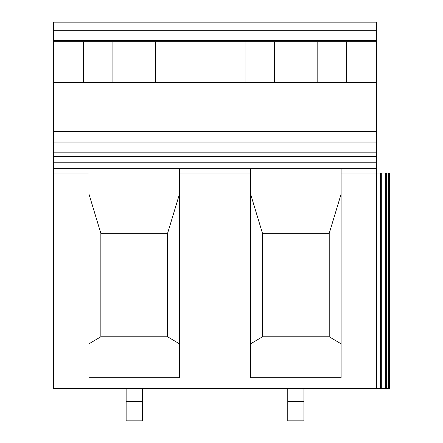 <?xml version="1.0" encoding="UTF-8"?>
<svg xmlns="http://www.w3.org/2000/svg" width="443" height="443" viewBox="0 0 443 443"><rect width="100%" height="100%" fill="white"/><g stroke="black" fill="none" stroke-linecap="round" stroke-linejoin="round"><path stroke-width="0.66" d="M376.672 388.522L376.672 168.7L53.398 168.7L88.96 168.7L88.96 377.746L179.476 377.746L179.476 168.7L250.594 168.7L250.594 377.746L341.11 377.746L341.11 168.7L376.672 168.7L376.672 162.232L53.398 162.232L53.398 388.522L380.476 388.522L380.476 173.008L376.672 173.008L376.672 388.522M380.476 388.522L385.626 388.522L385.626 173.008L380.476 173.008M385.626 173.008L389.602 173.008L389.602 388.522L389.602 173.008L389.602 388.522L386.462 388.522L386.462 173.008M385.626 388.522L386.462 388.522M53.398 131.853L53.398 22.15L376.672 22.15L376.672 131.853L53.398 131.853L53.398 162.232M53.398 30.689L376.672 30.689M53.398 142.059L376.672 142.059L376.672 131.853M376.672 142.059L376.672 162.232M53.398 131.532L376.672 131.532M53.398 131.527L376.672 131.527M53.398 82.492L376.672 82.492M83.439 41.675L83.439 82.492M53.398 41.675L376.672 41.675M53.398 40.562L376.672 40.562M346.631 41.675L346.631 82.492M88.96 343.829L100.849 336.78L167.587 336.78L179.476 343.829M250.594 343.829L262.483 336.78L329.221 336.78L341.11 343.829M184.997 41.675L184.997 82.492M245.073 41.675L245.073 82.492M155.532 82.492L155.532 41.675M112.904 82.492L112.904 41.675M317.166 82.492L317.166 41.675M274.538 82.492L274.538 41.675M100.849 336.78L100.849 233.334L88.96 194.073M100.849 233.334L167.587 233.334L179.476 194.073M167.587 336.78L167.587 233.334M262.483 336.78L262.483 233.334L250.594 194.073M262.483 233.334L329.221 233.334L341.11 194.073M329.221 336.78L329.221 233.334M142.297 388.522L142.297 420.85L126.133 420.85L126.133 388.522M303.931 388.522L303.931 420.85L287.773 420.85L287.773 388.522M381.301 388.522L381.301 173.008M388.522 388.522L388.522 173.008M179.476 173.008L250.594 173.008M53.398 173.008L88.96 173.008M341.11 173.008L376.672 173.008M53.398 156.54L376.672 156.54M376.672 152.148L53.398 152.148M142.297 401.452L126.133 401.452M303.931 401.452L287.773 401.452"/></g></svg>
